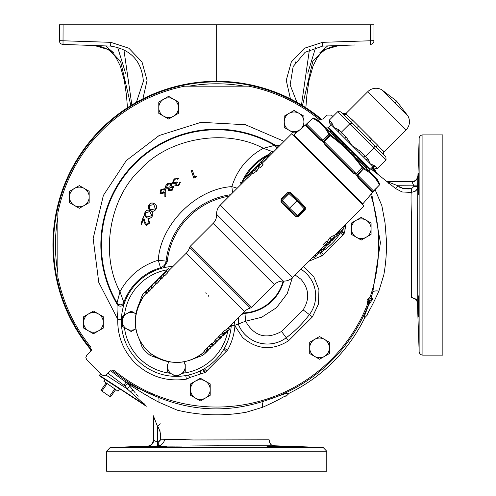 <?xml version="1.0" encoding="UTF-8"?>
<svg xmlns="http://www.w3.org/2000/svg" width="496" height="496" viewBox="0 0 496 496"><rect width="100%" height="100%" fill="white"/><g stroke="black" fill="none" stroke-linecap="round" stroke-linejoin="round"><path stroke-width="0.74" d="M112.003 370.097A163.091 163.091 0 0 0 157.771 397.104L158.131 397.24A7.862 2.74 -69.7 0 1 158.77 402.175L177.264 410.186C200.272 415.605 223.324 416.274 246.413 412.195L262.744 407.235C271.789 403.155 278.69 399.733 283.452 396.955C286.062 395.647 286.855 395.479 285.832 396.459L289.261 393.204A165.019 165.019 0 0 0 364.858 317.607C363.537 318.655 363.487 318.444 368.968 304.104L368.547 302.083L369.439 300.793L372.942 298.666L369.96 298.902A1.885 1.885 0 0 0 369.576 298.933L369.96 298.902L369.718 302.541L369.024 304.445L372.942 298.666L371.132 297.668L372.744 292.33A7.862 3.212 -164 0 1 378.888 291.084L383.848 274.759C385.845 263.593 386.793 251.249 386.403 240.002L385.014 222.747L381.839 205.611L375.1 189.646M422.908 355.117A3.776 3.776 0 0 1 419.132 351.472L419.132 138.551A3.776 3.776 0 0 1 422.908 134.906L442.854 134.906L442.854 355.117L422.908 355.117L422.908 134.906M231.285 325.612L234.924 325.897C234.224 334.515 231.762 342.587 227.546 350.114L205.208 372.459L189.974 377.481L186.391 379.155C166.594 382.007 149.426 376.563 134.9 362.818C123.163 350.66 117.447 336.133 117.738 319.238L121.384 319.368M231.353 324.638A55.05 55.05 0 0 1 177.06 376.359M175.745 376.359A55.05 55.05 0 0 1 137.473 282.385A55.05 55.05 0 0 1 173.073 266.358M244.633 178.572A55.05 55.05 0 0 1 267.146 156.023M341.18 231.496A55.05 55.05 0 0 1 319.232 253.028M318.581 253.375A55.05 55.05 0 0 1 316.981 254.169M146.394 293.062A41.211 41.211 0 0 0 143.679 296.261A41.211 41.211 0 0 1 146.394 293.062M189.683 247.349L250.362 308.028A13.845 13.845 0 0 0 244.472 311.525L186.192 253.239A13.845 13.845 0 0 0 189.683 247.349A2.833 2.833 0 0 1 190.396 246.14L213.137 223.398A11.954 11.954 0 0 0 216.628 214.353L283.359 281.083A11.954 11.954 0 0 0 292.411 277.599L321.365 248.645M250.362 308.028A2.833 2.833 0 0 0 251.571 307.315L274.313 284.574A11.954 11.954 0 0 1 283.359 281.083M246.878 178.535L220.112 205.307A11.954 11.954 0 0 0 216.628 214.353M372.595 192.256L379.459 184.965L373.091 191.797A0.942 0.942 0 0 0 373.066 191.828L362.855 203.831L293.88 134.862L306.168 124.422A0.942 0.521 -131.2 0 1 306.478 124.36L306.683 125.42L306.658 124.105L312.84 118.339C320.013 121.911 325.326 127.23 328.786 134.292L329.871 134.149L325.568 127.398L320.608 122.438L313.819 118.104A0.942 0.942 0 0 0 312.747 118.253L305.92 124.626A0.942 0.942 -45 0 1 305.889 124.651M332.506 131.285L332.091 131.694L328.03 127.633L370.078 169.682A1.885 1.885 0 0 0 370.283 172.112L366.228 168.057L366.897 167.388L366.06 166.551L365.391 167.22M328.03 127.633A1.885 1.885 0 0 1 325.605 127.435L329.586 131.415L330.255 130.746M333.002 134.831L333.665 134.162L338.129 138.62L337.46 139.289L338.328 140.157L338.997 139.494M342.203 144.026L342.866 143.363L343.158 143.654L342.488 144.317L351.292 153.121L351.962 152.452M353.964 154.454L351.993 152.489L351.323 153.152L353.295 155.124L353.964 154.454L355.334 155.825L354.702 156.531L356.556 158.385L357.225 157.716L360.468 160.964L359.805 161.634M360.468 160.964L362.117 162.607L361.448 163.277L361.888 163.717L362.557 163.054L366.06 166.551M407.941 115.977L394.841 102.877L396.626 101.091L407.941 115.977A11.637 11.637 0 0 1 406.038 129.933L384.226 151.745A2.517 2.517 0 0 0 384.171 155.242L385.907 157.108L386.055 159.948L377.63 168.373L375.125 166.024L370.183 163.748L331.167 124.725L328.557 127.336L370.376 169.155L372.986 166.551L370.183 163.748L367.908 158.807A1.885 1.637 136.4 0 1 365.447 159.011L359.309 152.873L360.623 151.522L352.073 145.638L346.189 137.088L344.844 138.403L338.7 132.265A1.885 1.637 -46.4 0 1 338.911 129.803L333.969 127.528L331.694 122.586A1.885 1.637 136.4 0 0 331.471 125.029L329.487 122.927L329.338 120.088L337.764 111.662L340.609 111.805L342.804 113.875A2.517 2.474 135 0 0 346.27 113.789C346.834 114.929 348.992 117.087 352.743 120.261L350.852 118.55M406.038 129.933L367.778 91.673A11.637 11.637 0 0 1 381.734 89.77L396.626 101.091M394.841 102.877L381.734 89.77M319.79 52.774L327.651 45.923M315.692 47.306L307.768 73.216M321.327 119.927A163.091 163.091 0 0 0 91.58 349.674M91.369 350.412A163.73 163.73 0 0 1 216.665 81.282A163.73 163.73 0 0 1 322.065 119.716M110.695 370.624A164.337 164.337 0 0 0 126.021 382.087L136.04 387.364L157.771 397.104M280.097 398.772L283.123 397.135M285.144 396.068L285.498 395.907M164.133 439.698C164.684 439.208 174.35 439.301 193.13 439.971L193.037 439.964M185.845 439.611L181.325 439.475M180.178 439.45L171.622 439.4M171.573 439.4L168.094 439.456M145.452 405.238L145.068 404.798M144.801 404.482L143.921 403.44M138.099 396.385L136.313 394.196M135.352 393.012L134.639 392.138M158.77 402.175C152.408 398.871 143.133 393.44 137.783 390.005L137.851 390.048M140.064 391.437L142.284 392.801M143.598 393.601L154.51 399.881M411.351 192.479C410.862 193.124 410.948 202.79 411.624 221.476L411.432 297.451L416.169 299.572M378.888 291.084C374.809 300.13 371.386 307.036 368.609 311.798C367.3 314.408 367.133 315.202 368.119 314.179L364.858 317.607M105.14 379.545L119.536 388.895L118.036 391.189L103.856 381.263L105.14 379.545L99.076 375.608L100.731 373.767M369.439 300.793L368.032 300.793A1.885 1.885 0 0 0 368.547 302.083L368.46 301.99A1.885 1.885 0 0 1 368.063 300.44M368.708 298.648A161.225 161.225 0 0 1 367.61 301.655M57.765 272.285A161.225 161.225 0 0 1 57.765 217.738M285.758 446.822L276.495 446.493M276.229 446.487L275.354 446.468M273.749 446.437L270.971 446.406M268.069 446.431L267.642 446.443M267.22 446.474L267.015 446.53C266.358 446.127 289.329 446.772 288.66 447.057C289.335 447.386 266.333 446.89 267.015 446.53M267.592 446.102L269.03 446.09M273.978 446.016L274.53 445.985M274.679 445.799L216.665 445.786C190.303 445.916 155.546 446.381 158.36 445.91L160.388 445.482C158.72 447.318 165.72 441.415 164.083 439.673M418.184 306.187C418.016 292.218 418.19 292.218 418.717 306.187C418.878 320.143 418.705 320.143 418.184 306.187C418.016 292.218 418.19 292.218 418.717 306.187C418.878 320.143 418.705 320.143 418.184 306.187L418.184 306.274M418.184 194.661C417.781 195.331 418.426 172.36 418.717 173.017C419.039 172.348 418.543 195.343 418.184 194.661L418.122 194.37M419.132 138.551L417.564 186.707C418.041 183.849 417.57 219.114 417.44 245.012L417.762 292.479C417.806 305.852 417.44 303.062 417.44 303L419.132 351.472M144.981 446.995L144.671 447.057C144.014 446.772 166.985 446.127 166.315 446.53L166.135 446.481M418.767 316.684L418.785 316.206M418.785 316.175L418.798 315.76M418.816 313.739L418.816 313.416M418.785 310.081L418.76 308.431M418.63 303.013L418.543 300.495M418.426 297.823L418.388 297.265M418.376 297.073L418.333 296.422M326.771 451.248L106.559 451.248L106.559 471.2L326.771 471.2L326.771 451.248L323.125 447.479L110.205 447.479L147.424 446.177C150.964 445.687 152.886 443.697 153.196 440.206L153.196 415.629L153.624 416.435L153.624 440.231L157.393 442.165L157.517 445.935L147.851 446.202A5.977 5.971 -82 0 0 153.624 440.231L153.196 440.206M332.884 116.541L331.446 115.103L327 115.103L323.057 119.046L318.847 119.263A162.031 162.031 0 0 0 248.67 86.174L184.599 86.186A162.031 162.031 0 0 0 57.84 212.945L57.827 277.016A162.031 162.031 0 0 0 90.917 347.194L90.7 351.404L86.757 355.347L85.833 357.566L86.757 359.792L101.885 374.92L104.11 375.844L106.33 374.92L110.273 370.977L114.483 370.76A162.031 162.031 0 0 0 367.524 304.147L367.245 300.83A1.221 1.221 0 0 1 367.896 299.045L370.239 296.676A162.031 162.031 0 0 0 370.673 194.643M332.004 243.567A55.05 55.05 0 0 1 319.151 253.171M318.649 253.444A55.05 55.05 0 0 1 317.037 254.256M356.333 220.205A9.833 9.833 0 0 1 366.166 220.205L361.249 217.372L351.416 223.045L351.416 234.397L361.249 240.07L371.076 234.397L371.076 223.045L366.166 220.205A9.833 9.833 0 0 1 366.166 237.237A9.833 9.833 0 0 1 351.416 228.718A9.833 9.833 0 0 1 356.333 220.205M74.419 188.443A9.833 9.833 0 0 1 84.252 188.443L79.335 185.603L69.502 191.282L69.502 202.635L79.335 208.308L89.162 202.635L89.162 191.282L84.252 188.443A9.833 9.833 0 0 1 84.252 205.468A9.833 9.833 0 0 1 69.502 196.955A9.833 9.833 0 0 1 74.419 188.443M163.699 99.163A9.833 9.833 0 0 1 173.526 99.163L168.609 96.329L158.782 102.002L158.782 113.355L168.609 119.034L178.442 113.355L178.442 102.002L173.526 99.163A9.833 9.833 0 0 1 173.526 116.194A9.833 9.833 0 0 1 158.782 107.682A9.833 9.833 0 0 1 163.699 99.163M299.937 129.71A9.833 9.833 0 0 1 284.245 121.818A9.833 9.833 0 0 1 298.989 113.299L294.072 110.465L284.245 116.138L284.245 127.491L294.072 133.17L299.665 129.94M314.631 339.382A9.833 9.833 0 0 1 324.465 339.382L319.548 336.542L309.715 342.215L309.715 353.567L319.548 359.247L329.375 353.567L329.375 342.215L324.465 339.382A9.833 9.833 0 0 1 324.465 356.407A9.833 9.833 0 0 1 309.715 347.894A9.833 9.833 0 0 1 314.631 339.382M88.555 313.906A9.833 9.833 0 0 1 98.388 313.906L93.471 311.066L83.638 316.746L83.638 328.098L93.471 333.771L103.298 328.098L103.298 316.746L98.388 313.906A9.833 9.833 0 0 1 98.388 330.931A9.833 9.833 0 0 1 83.638 322.419A9.833 9.833 0 0 1 88.555 313.906M195.461 381.077A9.833 9.833 0 0 1 205.288 381.077L200.378 378.243L190.545 383.916L190.545 395.269L200.378 400.948L210.205 395.269L210.205 383.916L205.288 381.077A9.833 9.833 0 0 1 205.288 398.108A9.833 9.833 0 0 1 190.545 389.596A9.833 9.833 0 0 1 195.461 381.077M167.561 364.436L167.561 371.634L176.402 376.743L185.244 371.634L185.244 364.436M208.766 349.668A43.034 43.034 0 0 1 202.56 355.483L193.496 358.763M152.898 355.068A14.155 14.155 0 0 1 151.354 354.039A41.211 41.211 0 0 1 143.679 346.357A14.155 14.155 0 0 1 142.65 344.813M167.71 272.775L167.853 272.44L166.52 271.101L164.157 273.457L168.268 268.497L163.258 274.561L164.591 275.894L167.71 272.775L166.371 271.442L163.258 274.561M168.187 268.572L167.797 268.968L168.268 268.497L169.601 269.83L167.524 272.106M164.288 275.596L162.068 278.454L161.33 278.64M149.618 290.904L148.285 289.571L150.567 286.688L151.906 288.021L149.618 290.904L149.259 291.171L147.926 289.831M149.358 290.569L146.897 293.558L145.564 292.225L149.042 287.785M156.525 282.906L152.607 287.922L152.142 288.244L150.803 286.911L151.857 285.169L155.632 281.244M156.476 283.135L155.087 281.852L156.835 280.042L157.201 280.414M157.926 279.155L159.185 277.834L160.524 279.174L158.751 281.722L156.916 283.569L155.583 282.236L157.418 280.389L158.751 281.722M160.772 278.665L160.394 279.043M143.158 296.986A14.155 14.155 0 0 1 143.679 296.261L143.654 296.323C132.754 309.969 132.401 332.332 143.722 346.282L142.228 347.467L138.942 338.284M323.318 244.354L326.238 241.428L327.577 242.761L324.651 245.687L323.318 244.354M328.761 242.804L327.422 241.471L329.66 237.931L333.269 235.619L334.602 236.958L332.084 240.269L328.761 242.804L330.993 239.27L329.66 237.931M257.616 166.247L258.949 167.58L256.711 171.12L253.109 173.433L251.776 172.093L254.287 168.783L257.616 166.247L255.378 169.781L256.711 171.12M263.06 164.697L260.133 167.623L258.8 166.29L261.721 163.364L263.06 164.697M305.35 207.303L305.282 209.901L298.567 216.622L295.963 216.69L288.226 209.486L281.021 201.748L281.089 199.15L287.81 192.429L290.408 192.361L298.146 199.566L305.35 207.303L304.798 208.084L297.476 200.235L298.146 199.566M323.132 249.414L325.599 247.033L322.698 249.978L321.259 248.533L324.762 245.198M327.41 242.6L327.98 242.029M333.827 236.183L337.974 232.029M341.626 231.055L339.314 233.368L337.869 231.923L340.231 229.574L341.378 228.588L342.711 229.921L339.741 232.798M341.397 228.606L364.039 205.97L291.741 133.678L266.916 158.503M267.022 158.608L263.512 161.95L262.179 160.617L265.577 157.17L267.022 158.608M259.073 166.563L257.449 165.298L261.014 161.733L262.359 163.072L263.494 161.925M261.993 163.637L262.458 163.172L261.014 161.733M258.391 167.022L258.788 166.631M252.613 172.937L250.3 175.113M250.412 175.224L246.903 178.56L245.57 177.227L248.967 173.78L250.412 175.224M257.56 165.404L258.056 164.908L258.974 165.825M252.29 173.346L250.951 172.007L250.48 172.273L250.213 172.751L251.441 173.978M250.48 172.273L252.315 170.432L251.026 171.938L252.359 173.271M255.7 167.437L252.315 170.432M254.107 168.64L255.942 166.805L255.775 167.369M256.575 166.706L255.942 166.805M287.81 192.429L288.319 192.938A0.942 0.942 0 0 1 288.982 192.659L281.598 199.652L281.573 200.967L281.021 201.748M295.585 136.561L295.108 137.039M361.15 202.126L360.673 202.61M357.827 177.667L358.565 178.523L357.12 175.379L355.806 174.573L355.899 174.158L352.656 172.62A0.942 0.384 -45 0 0 352.997 171.734L325.984 144.714L352.997 171.734L356.134 173.581L355.768 173.65L355.806 174.573A0.942 0.459 -45 0 1 355.837 174.542L356.76 175.46L357.486 174.927L357.12 175.379L358.788 177.518L372.291 191.028L358.788 177.518L357.504 175.386L363.425 168.925C370.487 172.385 375.801 177.704 379.372 184.872L379.614 183.892L375.274 177.103L370.314 172.143L363.562 167.84L363.425 168.925L363.19 168.69L356.76 175.46A0.942 0.484 -45 0 0 356.729 175.491M325.078 145.037L323.559 141.813L322.22 140.988L322.338 140.591L319.188 139.153A0.942 0.552 -45 0 1 320.193 138.93L306.683 125.42A0.942 0.936 -45 0 0 305.412 125.37L319.188 139.153M375.274 177.103L377.065 178.895L379.614 183.892A0.942 0.942 -45 0 1 379.459 184.965L373.606 191.053L372.291 191.028A0.942 0.936 -45 0 1 372.341 192.305L358.565 178.523A0.942 0.552 -45 0 0 358.788 177.518L372.291 191.028M366.426 165.211L366.017 165.621L332.091 131.694M331.167 124.725L329.487 122.927M358.627 126.145L352.743 120.261A2.517 1.624 -45 0 1 349.854 120.931L356.271 127.342A2.517 0.849 135 0 0 358.627 126.145L371.566 139.085A2.517 0.849 -45 0 0 370.369 141.447L376.786 147.858A2.517 1.624 135 0 1 377.456 144.968C380.624 148.719 382.776 150.871 383.923 151.441A2.517 2.474 -45 0 0 383.836 154.907L342.804 113.875M367.778 91.673L345.966 113.485L346.27 113.789M370.252 24.8L370.314 44.429A3.776 3.776 0 0 0 373.959 40.66L373.959 24.8L59.371 24.8L59.371 40.66A3.776 3.776 0 0 0 63.017 44.429L110.651 46.097C130.721 49.278 141.633 60.996 143.381 81.239L136.388 102.312M309.43 49.724L301.487 104.966M123.901 49.724L131.843 104.966M354.454 44.987L322.679 46.097L322.549 42.327L304.47 48.224L291.332 61.969L286.248 80.29L290.433 98.84M78.876 44.987L87.228 45.279M346.103 45.279L338.855 45.533L323.721 49.935L312.796 61.355L302.498 105.58M125.562 73.216L117.639 47.306M130.839 105.58L120.633 61.523L109.684 49.972L94.488 45.551L110.651 46.097L110.782 42.327L59.371 40.66A3.776 3.776 0 0 0 63.017 44.429L63.079 24.8M296.943 102.312L290.141 84.965L293.148 66.569L305.108 52.285L322.679 46.097M105.679 45.923L113.541 52.768M127.466 107.713L126.461 95.275L124.347 80.575L120.268 65.918L116.126 57.765L112.828 53.587L108.903 50.208L105.791 48.385L100.186 46.395L94.122 45.52M137.993 62.515L137.559 61.833M295.771 61.833L295.337 62.515M216.665 76.917L216.665 78.182M369.718 302.541A1.885 1.141 177.9 0 0 369.098 303.391A1.885 1.885 135.8 0 1 368.968 304.104L368.764 303.874A163.091 163.091 0 0 1 264.312 400.991L286.496 393.266L289.261 393.204M367.499 314.042L367.722 313.491M368.782 311.469L370.419 308.462M136.04 387.364A7.862 5.078 117.8 0 1 137.783 390.005L127.794 383.693L126.021 382.087L123.938 385.237L107.985 373.271M144.348 404.37L127.05 388.777L106.076 375.15M117.546 387.351L146.27 406.261M116.771 386.812L111.185 383.123M110.534 382.707L107.372 380.742M134.23 395.281L135.985 396.874M137.9 398.598L139.798 400.303M141.608 401.927L142.538 402.758M123.938 385.237L124.862 386.074L127.794 383.693L134.633 392.125M193.13 439.971L268.888 439.809M262.744 407.235A7.862 3.212 74 0 1 263.99 401.09L264.312 400.991M368.46 301.99L368.764 303.874M368.274 299.869A1.885 1.885 0 0 1 369.576 298.933L371.02 297.687A163.091 163.091 0 0 0 372.645 292.659M372.744 292.33L380.42 242.674L371.622 193.521M158.131 397.24C193.08 411.345 228.371 412.629 263.99 401.09M389.546 183.973L388.275 182.999M376.848 173.755L376.123 173.135M375.1 172.273L374.647 171.889M374.251 171.56L372.341 169.973M372.167 169.83L371.653 169.409M371.69 167.84L376.024 172.701M377.574 174.096L372.794 166.737M375.181 171.74L374.437 170.903M373.587 169.954L371.963 168.144M205.158 292.894A3.776 3.776 0 0 1 206.553 293.217M208.667 295.672A3.776 3.776 0 0 1 208.804 296.67M129.983 386.396L127.05 388.777L124.862 386.074M153.865 417.161L154.07 417.713M154.299 418.32L154.678 419.318M155.273 420.85L155.688 421.916M158.522 427.571L158.825 427.949M160.003 430.733L160.363 439.847C161.088 434.632 160.103 430.075 157.393 426.188L160.326 423.813M159.011 446.016L160.282 446.059M169.694 446.121L174.846 446.109M176.161 446.102L181.803 446.065M192.956 445.947L193.527 445.941M371.02 297.687L371.132 297.668A1.885 1.885 81.2 0 1 369.632 298.927L369.669 298.921M189.391 86.112A161.225 161.225 0 0 1 243.939 86.112M389.943 182.633L386.812 181.517M395.132 184.655L393.57 184.035M392.485 183.613L390.972 183.024M395.579 188.536L397.848 185.74C401.729 188.449 406.28 189.435 411.5 188.709L402.572 188.356M400.638 187.953L399.602 187.172M413.788 186.577L411.5 188.709L411.351 192.429C415.251 191.313 417.186 190.086 417.13 188.747L417.564 186.707L413.788 186.577L413.819 185.74L411.86 181.542L387.283 181.542M417.731 189.559L417.589 186.651M417.024 188.988L416.435 189.999M415.66 190.886L414.724 191.599M158.36 445.91L157.517 445.935L158.36 445.91L158.236 442.134L157.393 442.165L157.393 426.188L153.624 416.435M158.236 442.134L160.363 439.847L159.774 441.434M149.997 446.164L155.577 445.997M153.834 446.574L153.425 446.586M153.351 446.592L152.824 446.605M152.731 446.611L152.129 446.629M151.547 446.654L151.162 446.667M147.597 446.815L145.923 446.915M166.315 446.53C166.997 446.89 143.995 447.386 144.671 447.057M387.264 181.877A3.776 3.757 111.1 0 0 388.089 181.964L397.848 185.74L417.589 185.864M417.7 182.429L417.725 181.468M417.787 179.49L417.83 177.909M417.843 177.388L417.855 176.52M418.531 174.846L418.5 175.417M418.426 176.967L418.326 179.391M418.091 187.817L418.085 188.201M418.066 192.839L418.072 193.229M418.06 297.482L418.06 298.449M418.202 306.9L418.24 308.078M418.388 312.331L418.717 317.006M106.175 382.887L100.942 390.358L102.43 391.4L102.126 390.724L106.925 383.873L107.663 383.923M105.958 383.197L106.925 383.873M114.229 388.523L114.533 389.193L109.728 396.05L108.996 395.994L102.43 391.4M114.533 389.193L115.494 389.868L115.711 389.565M108.996 395.994L110.478 397.036L115.494 389.868M417.83 175.77C417.316 179.341 415.319 181.269 411.86 181.542M101.159 390.048L102.126 390.724M109.728 396.05L110.695 396.726M245.873 471.2L245.545 471.2M187.463 471.2C172.819 471.2 172.819 471.2 187.463 471.2L214.849 471.2M303.583 266.426L313.745 276.601L318.934 289.732L318.488 304.017L312.437 316.863L288.517 340.783C272.428 350.908 257.126 349.823 242.631 337.528L234.924 325.897L234.837 325.32L238.229 324.006L238.731 317.26M277.661 147.752A3.776 3.763 96.1 0 0 275.974 145.533L274.592 145.378L263.351 148.298C226.021 128.16 169.341 137.764 140.728 169.074C109.424 197.687 99.814 254.367 119.951 291.698L117.031 302.938L117.186 304.315C116.87 307.198 117.056 312.17 117.738 319.238L98.772 282.391L93.155 238.551L103.373 195.399L126.325 160.543L159.117 135.538L201.06 122.32L245.452 124.732L284.09 141.329M345.507 226.684L344.484 232.878L342.872 235.185L323.398 254.653L321.768 255.893L308.717 261.293M442.854 215.81C442.854 201.165 442.854 201.165 442.854 215.81L442.854 243.195M442.854 273.891L442.854 274.22M276.439 148.974A3.776 3.763 95.2 0 0 274.592 145.378A115.252 115.252 0 0 0 117.031 302.938A3.776 3.763 174.8 0 0 123.839 302.324L124 303.595A3.776 3.763 173.9 0 1 117.186 304.315A115.816 115.816 0 0 1 275.974 145.533L279.986 145.427M124 303.595L123.058 307.712M161.51 268.689L160.499 267.735A55.887 55.887 0 0 0 123.839 302.324L119.951 291.698C128.495 276.049 141.261 265.552 158.267 260.202L160.499 267.735C163.686 266.637 165.54 264.43 166.073 261.113L167.183 261.969L163.568 267.772M234.515 321.03L234.837 325.32L231.328 325.035M241.639 314.352L244.95 313.336L242.104 313.887M238.229 324.006L238.272 324.043A31.304 31.304 0 0 0 286.235 337.745A115.928 115.928 0 0 0 309.399 314.582A115.959 115.959 0 0 1 286.254 337.764A31.329 31.329 0 0 1 238.229 324.006M237.218 188.201L231.855 186.614C237.206 169.607 247.702 156.841 263.351 148.298L273.978 152.185M242.656 313.342L244.981 313.36L241.502 314.489M238.898 317.093L238.272 324.043L245.594 321.191C254.206 336.381 266.185 339.803 281.523 331.458L303.112 309.87L309.417 314.6A31.304 31.304 0 0 0 300.83 269.179M303.905 126.331L303.905 116.138L298.989 113.299A9.833 9.833 0 0 1 300.923 128.867M283.154 281.077A43.047 43.047 0 0 1 243.046 312.945M229.295 196.125A74.815 74.815 0 0 0 167.183 261.969M244.54 178.56A55.05 55.05 0 0 1 254.15 165.707M155.98 209.194C154.529 211.383 152.663 211.835 150.387 210.564C148.174 209.188 147.665 207.334 148.874 205.015C150.307 202.858 152.148 202.436 154.399 203.744C156.643 205.065 157.17 206.882 155.98 209.194L155.942 209.176C154.516 211.333 152.669 211.78 150.406 210.527C148.217 209.163 147.715 207.334 148.912 205.034L148.874 205.015M145.024 221.811L146.649 224.614L148.955 222.729L148 219.585L148.347 218.531L149.643 223.02L146.308 225.692L144.367 222.617L143.282 219.226L141.608 224.31L140.895 224.074L143.356 216.597L144.981 221.824L146.636 224.657L148.955 222.729M152.439 215.896C151.224 218.215 149.414 218.86 147.008 217.837C144.671 216.69 143.989 214.892 144.968 212.449C146.177 210.161 147.969 209.548 150.338 210.626C152.7 211.718 153.4 213.478 152.439 215.896L152.402 215.878C151.193 218.172 149.408 218.817 147.027 217.8C144.714 216.653 144.038 214.88 145.006 212.468L144.968 212.449M160.896 189.453L165.081 188.654L165.763 191.202L165.813 196.23L164.87 196.608L164.827 192.119L164.033 193.018L160.028 193.725L160.896 189.453L165.05 188.685L165.72 191.202L165.769 196.199L164.914 196.546L164.87 192.002L164.002 192.981L160.059 193.694L160.927 189.484M173.736 186.409L172.329 190.16L168.435 190.662L168.69 188.325L165.695 188.12L165.379 186.329L167.251 183.737L171.796 183.117L171.349 186.174L173.736 186.409L172.298 190.123L168.435 190.662M177.376 182.571L175.863 185.157L178.331 185.014L179.478 182.745L180.463 182.088L178.752 185.647L174.852 185.826L175.206 183.669L173.693 183.873L172.292 183.142L174.17 178.845L178.61 178.628L177.667 179.261L176.34 178.82L174.58 179.484L173.203 182.447L176.979 181.976L177.376 182.571L175.826 185.182L178.331 185.014M192.398 170.357L194.637 177.029L196.373 176.446L195.951 177.394L193.787 178.12L191.307 170.723L192.398 170.357L194.612 177.084L196.373 176.446M154.399 203.744L154.374 203.782C156.6 205.096 157.12 206.888 155.942 209.176M148.912 205.034C150.331 202.901 152.154 202.486 154.374 203.782M143.356 216.597L144.981 221.824M140.895 224.074L143.356 216.74M141.608 224.31L140.951 224.049M143.282 219.226L141.577 224.254M146.308 225.692L144.404 222.605L143.282 219.083M149.643 223.02L146.326 225.649M148.347 218.531L149.6 223.008M148 219.585L148.372 218.587M148.998 222.741L149.141 220.937L148.05 219.561M150.338 210.626L150.319 210.67C152.656 211.755 153.351 213.491 152.402 215.878M145.006 212.468C146.202 210.205 147.975 209.603 150.319 210.67M171.349 186.174L173.705 186.434M171.796 183.117L171.244 186.26M167.251 183.737L171.759 183.142M165.379 186.329L167.276 183.774M165.695 188.12L165.422 186.341M168.69 188.325L165.726 188.089M168.466 190.631L168.789 188.238M176.979 181.976L177.314 182.559M173.203 182.447L174.604 183.03L176.967 182.038M174.58 179.484L173.284 180.724L173.172 182.472M176.34 178.82L174.555 179.447M177.667 179.261L176.34 178.777M178.61 178.628L177.667 179.205M174.17 178.845L178.535 178.622M172.292 183.142L174.195 178.876M173.693 183.873L172.329 183.117M175.206 183.669L173.693 183.83M174.852 185.826L175.311 183.588M178.752 185.647L174.89 185.802M180.463 182.088L178.727 185.609M179.478 182.745L180.432 182.162M178.355 185.051L179.521 182.77M191.307 170.723L192.374 170.413M193.787 178.12L191.363 170.748M195.951 177.394L193.818 178.064M196.292 176.52L195.92 177.357M267.797 155.676A55.05 55.05 0 0 1 269.39 154.882M150.902 209.659L149.37 208.246L149.426 205.381L153.853 204.643L155.353 208.872L150.902 209.659L149.408 208.221L149.426 205.381M147.436 216.882L145.774 215.63L145.551 212.765L149.879 211.575L151.788 215.642L147.436 216.882L145.805 215.605L145.551 212.765M160.754 192.944L161.398 190.03L164.312 189.385L163.686 192.287L160.754 192.944L161.429 190.061L164.312 189.385M166.557 187.401L167.673 184.289L170.903 183.805L169.775 186.998L166.557 187.401L167.698 184.32L170.903 183.805M169.334 189.974L170.178 187.469L172.85 187.116L171.92 189.571L169.334 189.974L170.202 187.5L172.85 187.116M159.427 358.769L150.245 355.483A43.034 43.034 0 0 1 142.228 347.467M138.948 304.222L142.228 295.157A43.034 43.034 0 0 1 147.796 289.162M133.306 312.331L135.501 313.596M135.941 313.85L131.18 311.104L122.338 316.206L122.338 326.411L131.18 331.52L135.699 328.91M133.697 330.063L133.306 330.293M155.353 208.872L150.92 209.622M153.853 204.643L155.316 208.853M149.463 205.406L153.828 204.681M151.788 215.642L147.455 216.839M149.879 211.575L151.745 215.624M145.595 212.784L149.86 211.618M163.686 192.287L160.785 192.913M164.281 189.416L163.655 192.256M169.775 186.998L166.588 187.376M170.866 183.83L169.75 186.961M171.92 189.571L169.365 189.949M172.819 187.147L171.895 189.534M204.284 351.658A41.211 41.211 0 0 1 201.45 354.039A14.155 14.155 0 0 1 200.725 354.553M228.371 327.62L230.466 326.411L230.466 325.531M183.849 361.77A8.841 8.841 0 0 1 171.982 374.189A8.841 8.841 0 0 1 168.969 361.751M135.96 328.749A8.841 8.841 0 0 1 122.338 321.309A8.841 8.841 0 0 1 135.941 313.863M150.245 355.483L151.429 353.989C165.205 365.279 187.773 364.982 201.388 354.063L202.56 355.483M223.026 332.475L223.504 331.402L226.201 329.66M226.529 329.456L228.247 327.751L227.993 327.992L229.326 329.325L227.534 330.993M244.472 311.525L228.234 327.757M219.089 336.412L219.282 335.618L222.295 333.566M222.481 333.51L223.051 332.94M220.218 337.863L221.507 337.15L220.193 338.47L216.132 341.651L214.793 340.318L219.046 336.691M205.4 349.544L206.733 350.877L205.121 352.495L203.782 351.162L206.844 348.676M206.59 348.428L209.721 345.811M215.63 342.965L210.769 346.853L209.43 345.52L210.974 343.97L211.47 343.66L212.809 344.993L211.538 346.27L212.741 345.514L212.517 345.29M214.7 341.291L211.408 344.174M217.595 340.833L215.847 342.637L214.508 341.304L215.146 340.665M201.271 354.15L201.271 354.15C185.591 365.093 169.161 365.18 151.974 354.404L152.03 354.442M225.823 332.004L226.238 332.425L226.92 331.204L224.663 333.169M224.583 333.399L224.012 333.901L222.679 332.568M226.238 332.425L229.574 329.09L226.238 332.425M228.247 327.751L229.58 329.084L229.326 329.325L229.58 329.084M226.052 329.387L227.385 330.727L224.837 332.735L223.504 331.402M224.359 333.808L224.837 332.735M222.32 335.649L222.667 335.997L222.791 335.327L220.67 337.119M220.98 336.784L219.939 337.919L218.6 336.586M222.667 335.997L225.792 332.872L222.667 335.997M225.351 332.419L225.798 332.866L225.5 333.157L225.054 332.711M221.892 333.548L223.628 334.899L223.374 335.284L225.798 332.866M219.282 335.618L220.615 336.951L223.628 334.899M220.422 337.751L220.615 336.951M215.276 339.617L216.609 340.957L220.379 338.024M216.132 341.651L216.609 340.957M206.733 350.877L210.936 347.727L205.121 352.495M210.577 348.087L210.837 347.628M209.455 346.003L210.788 347.336L213.063 345.309M206.832 348.068L208.165 349.401L210.788 347.336M213.206 345.458L207.923 349.761L206.59 348.421M210.769 346.853L212.307 345.303L210.974 343.97M214.036 344.342L215.351 343.201M214.402 341.484L215.735 342.817L216.039 342.624L213.658 344.695M211.736 343.827L213.069 345.16L215.369 343.294M217.657 340.895L215.847 342.637M159.185 277.834L157.418 280.389M159.991 277.314L159.724 277.041L158.112 278.969M160.208 276.991L159.724 277.041L160.586 276.495M160.078 276.687L157.399 279.471L157.313 280.302M159.272 277.487L160.834 276.185M157.821 279.539L157.034 280.029M155.583 282.236L157.74 279.459M155.087 281.852L156.835 280.042M156.879 280.736L156.544 280.395M155.192 281.573L154.287 282.739L155.62 284.072M152.607 287.922L151.268 286.589L154.287 282.739M146.624 290.972L148.025 289.23L145.812 292.045L147.145 293.378M151.212 285.547L146.481 290.823M148.918 288.722L150.567 286.688M153.574 283.21L148.645 289.019M153.562 283.197L151.466 285.299L153.562 283.197M147.926 289.838L151.075 285.764M162.068 278.454L160.735 277.121L159.997 277.307L164.071 272.695M161.188 279.081L159.855 277.748L159.997 277.307M164.176 275.795L162.843 274.462L160.735 277.121M164.418 272.887L164.151 272.614L161.746 275.212L163.023 274.052L163.364 274.393M143.263 345.681L143.313 345.737C132.562 330.906 132.649 314.476 143.561 296.441M220.844 337.757L217.887 340.523L217.062 340.696L220.534 338.005M216.733 341.174L217.062 340.696M208.704 349.066L210.961 347.448L209.045 348.756M210.502 347.628L210.881 347.367M212.809 344.993L212.307 345.303M214.148 344.453L213.782 344.819M213.069 345.16L212.741 345.514M149.488 287.277L149.017 287.754M151.478 285.281L151.038 285.733L151.478 285.281M166.371 271.442L166.52 271.101M241.459 183.954L240.3 182.795L240.802 182.299L241.961 183.458M245.632 179.781L244.472 178.622L241.509 183.005M244.472 178.622L245.737 179.676M250.319 172.85L249.135 173.947M344.912 225.097L346.072 226.257L345.576 226.753L344.416 225.593M342.469 229.679L344.869 226.046M338.005 234.341L339.115 233.17M314.148 256.841L313.615 257.25L313.187 256.823M316.467 253.543L316.975 254.2M314.91 255.093L316.088 256.271L317.465 254.684L316.392 253.611M313.54 256.463L314.569 257.492L316.088 256.271M318.103 251.9L319.263 253.059L318.767 253.561L318.122 252.718M321.172 248.837L322.332 249.996L321.83 250.492L320.67 249.339M320.614 249.395L321.346 250.009M319.418 250.592L319.691 250.864L321.11 249.885M318.128 251.881L318.649 252.402L319.691 250.864M325.612 245.012L326.48 245.88L327.155 245.309M325.959 246.388L326.48 245.88M330.652 241.676L331.13 241.199M272.23 152.21L272.763 151.801L273.191 152.229M269.911 155.508L269.396 154.857M271.461 153.958L270.289 152.78L268.906 154.368L269.979 155.44M272.831 152.588L271.808 151.559L270.289 152.78M268.268 157.151L267.108 155.992L267.611 155.49L268.77 156.649L268.107 155.986M268.249 156.333L268.1 155.986M266.96 158.46L266.637 158.23M268.249 157.17L267.728 156.649L266.687 158.187M257.722 165.565L258.645 166.774M262.446 160.884L261.206 161.919M257.176 166.303L256.488 166.613M331.805 240.548L332.537 239.81M331.861 240.603L337.255 235.209L335.916 233.876M333.895 238.781L332.363 240.101M337.565 234.899L336.238 236.431M335.99 233.802L337.323 235.135L338.061 234.397L336.834 233.17M337.255 235.209L338.061 234.397M325.01 247.665L322.592 249.872M248.043 177.574L246.71 176.241L245.57 177.227M249.073 173.885L246.71 176.241M261.541 163.258L260.518 162.229M264.659 160.964L263.32 159.625L262.179 160.617M265.689 157.275L263.32 159.625M340.231 229.574L341.57 230.907L342.711 229.921M339.202 233.256L341.57 230.907M334.639 237.175L335.023 237.565M330.634 241.651L330.33 242.352L330.094 242.116M326.734 243.889L327.658 244.807M325.097 245.532L326.101 246.531M323.621 246.183L324.954 247.523M298.567 216.622L298.059 216.113L304.78 209.399L304.798 208.084A0.942 0.942 0 0 1 304.78 209.399L305.282 209.901M304.78 209.399L304.135 208.754L304.798 208.084L297.476 200.235L289.627 192.913L290.408 192.361M281.089 199.15L281.598 199.652A0.942 0.942 0 0 0 281.573 200.967L288.895 208.816L288.226 209.486M297.476 200.235L296.813 200.899L304.135 208.754L297.414 215.475L298.059 216.113A0.942 0.942 0 0 1 296.744 216.138L297.414 215.475L289.565 208.153L288.895 208.816L296.744 216.138L295.963 216.69M261.721 163.364L260.369 164.43L259.52 163.581L259.017 164.083L259.867 164.932L258.8 166.29M255.378 169.781L251.776 172.093M330.993 239.27L334.602 236.958M324.651 245.687L326.008 244.621L326.858 245.47L327.354 244.968L326.504 244.119L327.577 242.761M330.72 241.744L330.224 242.24M330.324 242.346L327.757 244.912M264.108 158.646L262.682 160.115L264.176 158.708M260.623 162.341L261.125 161.839M247.498 175.255L246.066 176.725L247.56 175.324M259.036 165.769L258.038 164.771M261.522 163.277L260.518 162.279M327.738 242.271L328.997 243.53M326.759 243.871L327.763 244.869M288.982 192.659A0.942 0.942 0 0 1 289.627 192.913L288.963 193.583L296.813 200.899L289.565 208.153L282.243 200.297L288.963 193.583L288.319 192.938M254.367 168.82L257.114 166.743L255.211 169.663L252.272 171.597L254.367 168.82L255.211 169.663M332.004 240.231L329.257 242.308L331.167 239.388L334.099 237.454L332.004 240.231L331.167 239.388M281.573 200.967L282.243 200.297L281.598 199.652M319.232 139.196L320.54 140.194M321.476 140.573L322.338 140.591L322.22 140.988A0.942 0.484 -45 0 0 322.251 140.957L323.175 141.875L323.938 141.385L323.584 142.761M352.675 172.639L354.107 173.767M357.114 175.392L357.17 176.347M324.303 142.643L323.559 141.813M325.667 137.256L322.251 140.957L329.022 134.528L328.786 134.292L322.338 140.591L320.193 138.93M352.656 172.62L325.097 145.055A0.942 0.384 -45 0 1 325.984 144.714L352.997 171.734M359.036 170.624L355.837 174.542L362.762 167.047L352.904 154.727L342.984 144.813L330.671 134.949L330.156 135.662C342.593 144.491 353.22 155.124 362.055 167.555L355.899 174.158M373.29 191.549A0.942 0.521 -138.8 0 0 373.352 191.233L376.433 188.021M309.69 121.278L306.59 124.031L322.66 140.108M324.068 141.949L330.156 135.662L329.834 135.334L323.175 141.875A0.942 0.459 -45 0 1 323.144 141.906M327.087 138.675L323.938 141.385L356.134 173.581M360.462 172.044L357.486 174.927L373.606 191.053M320.608 122.438L318.816 120.646L313.819 118.098L312.747 118.253L305.914 124.62M342.984 144.813L325.568 127.398M370.314 172.143L352.904 154.727M346.084 147.913L346.754 147.25L350.176 150.672L349.506 151.336M345.21 147.039L345.948 146.438L345.278 147.107M345.879 146.37L343.827 144.324L343.164 144.987M342.866 143.363L340.219 140.709L339.549 141.379M340.219 140.709L339.27 139.76M370.078 169.682L366.017 165.621M333.107 133.598L332.605 134.435M333.275 133.765L330.869 131.359L330.2 132.029M336.511 137.001L335.842 137.671M335.959 136.45L335.29 137.119M335.005 135.495L334.335 136.164M351.993 152.489L352.303 152.793L351.993 152.489M372.986 166.551L372.682 166.247A1.885 1.637 -46.4 0 0 375.125 166.024M374.784 168.231L377.63 168.373M337.764 111.662L349.835 123.733L341.409 132.159L338.911 129.803M340.808 134.255L341.409 132.159L346.189 137.088M351.931 123.132L349.835 123.733L373.984 147.876L365.558 156.302L360.623 151.522M363.463 156.903L365.558 156.302L367.908 158.807M386.055 159.948L373.984 147.876L374.579 145.781M384.226 151.745L380.556 148.521M377.456 144.968L369.074 136.778M216.665 24.8L216.665 81.282M281.523 331.458L288.517 340.783M303.112 309.87C309.876 299.119 309.151 288.901 300.936 279.217L295.07 274.939M227.856 330.813A52.322 52.322 0 0 1 182.379 373.29M170.426 373.29A52.322 52.322 0 0 1 124.465 327.639M124.465 314.979A52.322 52.322 0 0 1 166.941 269.855M143.679 296.261L142.228 295.157M274.313 284.574L213.137 223.398M313.819 118.104A0.942 0.942 135 0 0 312.747 118.253M368.032 300.793A1.885 1.885 0 0 0 368.547 302.083M220.112 205.307L292.411 277.599M251.571 307.315L190.396 246.14M322.549 42.327L373.959 40.66M142.898 98.84L147.083 80.29L141.999 61.969L128.861 48.224L110.782 42.327M99.361 375.292L144.999 404.928M376.52 173.247L372.49 167.04M132.934 390.036L130.398 391.809M164.083 439.698L160.363 439.847M417.855 176.198A5.977 5.971 172 0 1 411.885 181.964L388.089 181.964M346.09 223.919L345.631 225.816M312.437 316.863L309.417 314.6A31.329 31.329 0 0 0 300.849 269.161M319.982 252.718L321.768 255.893M340.448 232.76L342.872 235.185M323.398 254.653L320.918 252.173M342.891 229.109L345.402 229.034M344.484 232.878L341.459 231.223M185.771 375.559L186.391 379.155M187.99 375.131L189.974 377.481M200.781 370.673L200.688 373.748M202.783 369.632L204.532 372.831M206.838 371.219L204.358 368.739M223.826 349.265L226.306 351.745M227.546 350.114L224.372 348.322M341.006 231.806L344.112 233.554M268.981 154.275A55.887 55.887 0 0 0 241.49 182.987M241.199 183.694A55.887 55.887 0 0 0 240.851 184.568M203.416 369.278L205.208 372.459M283.687 281.096A43.567 43.567 0 0 1 244.981 313.36L245.594 321.191L261.659 317.266L276.464 307.712L287.227 293.607L292.435 277.574M232.581 192.839L231.855 186.614C196.143 188.753 160.413 224.49 158.267 260.202L166.073 261.113A76.018 76.018 0 0 1 230.733 194.68M169.248 269.483A52.322 52.322 0 0 1 170.054 269.378M323.683 248.781L322.35 247.448M249.321 176.316L247.981 174.976M265.93 159.7L264.597 158.367M338.96 230.832L340.293 232.165M379.465 184.965L379.614 183.892M329.022 134.528A0.942 0.484 -45 0 1 329.871 134.149L330.671 134.949A0.942 0.459 135 0 0 329.834 135.334L329.022 134.528M362.378 167.884A0.942 0.459 -45 0 0 362.762 167.047L363.562 167.84A0.942 0.484 135 0 1 363.19 168.69L362.378 167.884M331.694 122.586L329.338 120.088M384.171 155.242L383.836 154.907M411.333 192.429L402.089 191.958L395.647 188.585L370.853 168.683M269.111 439.778C269.781 443.157 270.686 444.881 271.82 444.955L274.654 445.786L323.125 447.479M169.527 269.911L186.192 253.239M338.954 45.545L333.145 46.395L327.54 48.385L324.427 50.208L320.503 53.587L317.204 57.765L313.063 65.918L308.983 80.575L306.869 95.275L305.865 107.713M269.167 440.795L269.328 441.564M269.495 442.079L269.743 442.643M411.432 297.451C415.047 298.493 416.77 299.398 416.609 300.167L417.44 303M106.559 451.248L110.205 447.479M227.695 330.621L226.362 329.288M223.671 334.701L222.332 333.368M221.507 337.15L221.061 336.71M220.193 338.47L221.383 337.28M155.546 281.22L154.541 282.224M332.351 240.331L332.841 239.841M333.622 239.06L334.174 238.508M335.966 236.716L336.524 236.152M337.299 235.377L337.788 234.887M345.966 113.485L342.469 113.547"/></g></svg>
